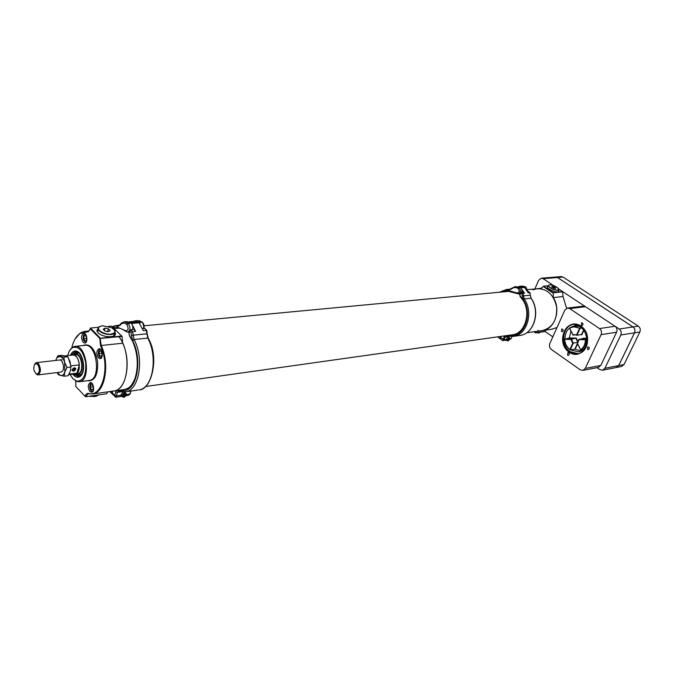<?xml version="1.0" encoding="UTF-8"?>
<svg xmlns="http://www.w3.org/2000/svg" width="674" height="674" viewBox="0 0 674 674"><rect width="100%" height="100%" fill="white"/><g stroke="black" fill="none" stroke-linecap="round" stroke-linejoin="round"><path stroke-width="1.01" d="M552.916 292.971L543.244 286.517L543.573 286.206L553.244 292.651L553.303 297.571C561.265 309.669 554.938 328.979 542.764 330.496L541.803 330.631L542.764 330.496C552.646 327.497 557.272 319.687 556.64 307.066C553.851 294.774 547.305 288.649 537.018 288.691L532.923 289.845M125.322 389.37L114.176 390.945C128.532 389.58 131.893 352.527 118.801 336.553M115.364 334.009L114.934 333.638M76.044 373.809L77.746 374.213C85.227 374.34 82.093 351.542 74.983 354.128L73.719 354.844M77.754 373.598L78.032 373.565C84.52 372.916 81.798 353.134 75.437 354.659M73.811 374.028L78.428 376.218C86.727 375.376 83.247 350.05 75.1 351.997L71.495 355.156M73.415 374.078L78.504 376.707C87.14 375.839 83.517 349.486 75.041 351.499L71.09 355.198M76.154 373.868L79.347 375.923M76.415 352.03L73.811 354.768M78.091 374.18L81.082 374.474M78.454 353.033L76.187 353.564M107.798 391.838L106.736 393.751L85.733 396.742L106.736 393.751M98.539 327.303L90.476 328.044L100.552 338.39L122.011 336.419L122.693 343.218L101.21 345.492C110.064 364.061 104.959 392.605 92.902 393.945L88.041 393.818L85.733 396.742L85.084 396.337C85.775 394.13 86.887 393.153 88.42 393.405C102.246 397.972 110.578 366.681 100.544 345.821L99.794 338.373L90.181 328.777L88.387 331.675L79.979 333.495C76.111 336.149 73.407 340.901 71.865 347.733M92.902 393.945L114.176 390.945C126.324 389.58 131.556 361.466 122.693 343.218M75.69 381.004L75.842 386.472L85.084 396.337M89.912 391.56L91.715 392.319C95.101 391.914 93.56 381.72 90.24 382.588C87.763 384.576 87.654 387.567 89.912 391.56M98.497 357.953L100.249 358.669C103.745 358.341 102.364 347.969 98.935 348.761C96.306 350.809 96.163 353.867 98.497 357.953M83.222 342.409L84.873 343.1C88.277 342.83 87.022 332.594 83.677 333.318C81.091 335.332 80.947 338.365 83.222 342.409M100.544 345.821L101.21 345.492L100.165 338.272L121.691 336.031L111.513 326.106L108.261 326.401M115.001 332.526L115.144 332.821C117.857 337.96 102.937 338.028 98.134 332.821L97.09 331.381L98.042 328.381M75.109 338.929L80.299 332.981L84.317 331.431L87.847 331.49L89.693 330.083M70.5 355.265C71.924 351.963 73.904 350.59 76.432 351.146C83.635 352.477 86.441 372.916 79.92 376.564C77.898 377.819 75.825 377.381 73.719 375.25L72.817 374.146M70.062 374.491L72.876 378.67L76.794 381.181C83.416 381.139 86.373 374.938 85.665 362.587C83.02 350.564 78.538 345.627 72.211 347.767C70.088 349.199 68.596 351.803 67.737 355.577M69.565 350.674L72.531 347.245L74.654 346.419C86.499 343.622 91.563 380.473 79.507 381.711L77.257 381.619L73.028 378.83M96.845 330.285L98.092 329.089M115.144 332.821L115.144 334.751M90.476 328.044L90.181 328.777M534.179 331.709L535.527 332.863L544.912 331.524L546.117 330.024M535.451 332.602L536.344 331.406M537.869 330.648L538.703 330.622M553.068 292.819L562.638 291.859L563.051 296.535L566.581 308.313M557.01 327.539L551.568 329.257M553.244 292.651L562.605 291.707L558.847 289.222M548.215 286.037L547.372 286.787C546.934 289.34 558.965 293.931 558.847 291.168L558.636 290.477M543.573 286.206L548.333 285.768M543.244 286.517L540.573 288.615L527.489 289.593M535.527 332.863L533.926 331.743M547.954 286.627L547.372 286.88M558.586 291.657L558.375 291.067M119.18 325.416L118.295 325.491L119.18 325.416M112.811 327.37L116.888 326.932L118.295 325.491L119.542 325.256M113.038 327.589L116.888 326.932L117.63 328.053L116.99 327.8M139.939 323.478L138.743 322.13L134.918 320.858L133.284 321.447M124.437 321.801L126.939 321.582L131.076 323.132C132.601 324.75 133.115 326.907 132.635 329.586M129.02 321.835L133.452 321.431L134.632 322.172M126.097 331.659L125.532 330.656C128.372 330.698 128.827 328.676 126.906 324.598L126.586 324.329C124.1 322.475 121.901 322.821 119.997 325.365L116.922 326.78M110.814 391.417L111.977 392.63L112.356 391.198M121.438 391.746L117.36 392.327L118.514 390.861M111.977 392.63L111.935 393.624L113.055 394.762M111.185 392.849L109.668 391.577M130.36 322.56L137.386 321.919L138.928 322.475L131.354 323.175L135.659 331.364L132.584 331.667L134.084 339.511L147.749 338.095L134.084 339.511L132.761 340.884L134.084 339.511C144.522 358.602 139.173 390.305 125.667 391.788L120.056 391.367M132.727 341.044L130.849 332.055L129.501 331.734L129.037 333.638L129.29 335.163L132.761 340.884C142.332 359.074 137.462 388.544 124.901 390.617L118.514 390.33M119.104 391.03L118.295 390.364L119.062 391.03M148.55 338.803L147.749 338.095L148.55 338.803C159.805 358.442 150.951 390.162 139.198 389.858C152.762 388.359 158.188 356.967 147.749 338.095L146.258 330.319L143.233 330.622L138.928 322.475M131.354 323.175L130.512 322.669M131.009 329.746L134.008 329.46L135.659 331.364M113.274 394.981L112.162 393.843L112.634 391.156M125.195 392.79L125.794 393.094C123.923 391.35 122.264 392.074 120.806 395.276L121.733 396.337L115.869 397.213L116.417 395.916L120.806 395.276M120.873 396L121.581 396.186M115.018 396.952L114.732 395.419L116.172 390.659M128.035 395.436L129.897 393.961L130.663 391.08M120.815 395.697L121.43 396.034M125.448 393.043L124.749 392.057M124.404 397.146L121.834 396.438L121.868 395.545C123.46 392.917 124.968 392.394 126.392 393.995L126.08 395.571M123.039 395.68L124.724 394.475L125.381 395.132L125.052 394.223L123.873 394.391L123.022 395.478L123.342 396.396L124.522 396.219L125.381 395.132L124.522 396.219L123.342 396.396L123.022 395.478M122.087 395.613C122.803 398.039 124.21 397.837 126.308 394.998C125.6 392.571 124.193 392.774 122.087 395.613M123.873 395.562L124.522 396.219M124.033 394.298L125.052 394.223L125.381 395.132M499.324 292.255L506.418 289.517L509.814 289.331L508.061 290.317L508.221 291.252M518.154 288.497L518.98 287.655L520.395 287.528L518.98 287.655C521.213 290.275 520.977 292.356 518.255 293.889L516.579 293.502L516.537 292.828C519.368 292.777 519.915 291.328 518.154 288.497L517.851 288.312C515.442 287.065 513.226 287.368 511.204 289.23L501.448 292.053M516.511 293.426L507.918 291.05M524.962 287.63L520.311 286.172L518.66 286.635M520.395 287.528C521.845 288.632 522.274 290.14 521.684 292.061M520.084 287.343L515.265 286.627M518.39 286.652L519.966 287.116M508.12 291.252L518.255 293.889L519.679 293.754M499.223 336.638L500.352 337.455L500.799 336.419M500.352 337.455L500.571 339.098M498.802 337.826L497.757 336.84M519.705 287.132L524.338 287.208L520.564 287.554L524.524 293.241L522.999 293.384L524.178 298.902L530.969 298.194L524.178 298.902L523.344 299.854L524.178 298.902C533.783 312.062 527.253 334.683 513.655 336.351L506.958 336.056L506.705 335.585M523.302 299.972L521.786 293.662L520.463 293.476L519.915 294.833L520.109 295.911L523.344 299.854C532.123 312.407 526.15 333.428 513.47 335.467L507.05 335.534M507.067 336.082L506.814 335.568L506.958 336.056L513.655 336.351L520.438 335.382C534.01 333.714 540.54 311.262 530.969 298.194L529.798 292.718L528.29 292.87L524.338 287.208M520.564 287.554L519.974 287.276M518.87 293.83L519.637 294.437M521.508 292.078L522.957 291.935L524.524 293.241M500.765 339.233L501.077 336.377M509.148 337.548L509.022 337.27C508.061 336.899 507.185 337.598 506.385 339.376L506.486 340.21M500.521 339.056L502.551 340.496L504.674 335.871M509.367 336.503L505.264 337.084L503.2 340.699M511.136 338.634L509.359 339.797L510.976 338.702L511.878 336.562M508.061 340.901L507.32 340.8L507.37 339.528L509.679 337.927L509.822 338.449M508.575 340.109L507.943 339.662L508.541 338.887L509.173 339.334L509.19 338.651L507.985 339.511L507.977 340.193L508.575 340.109L509.173 339.334L508.575 340.109L507.893 339.864M507.514 339.578L508.137 340.884L509.771 338.896C509.578 337.455 508.828 337.682 507.514 339.578M508.769 338.626L509.173 339.334M72.497 355.046L72.952 354.928C79.313 353.412 82.034 373.228 75.555 373.876L74.814 373.901M78.639 367.347L77.645 370.717M72.75 368.847C70.896 375.174 79.818 365.527 72.75 368.847M72.649 370.211L73.542 370.725L74.848 370.051L75.261 368.863L74.367 368.349L73.062 369.023L72.649 370.211M73.693 368.695L74.848 370.051M72.775 369.832L73.542 370.725M67.745 356.748L70.096 361.778L70.913 367.001L70.256 371.281L68.074 375.73L64.19 376.21L64.83 371.947L67.021 367.465L64.662 362.41L63.853 357.178L67.745 356.748L61.797 355.316L57.905 355.746L55.681 360.447L57.484 356.453M67.021 367.465L70.913 367.001M63.853 357.178L57.905 355.746M57.096 372.562L58.259 374.66L64.19 376.21M60.946 372.09L61.991 371.66C65.142 369.445 62.893 359.124 59.464 360.017M57.172 372.553L60.449 375.528C62.387 375.915 63.845 374.719 64.83 371.947L64.662 362.41C63.567 359.09 62.05 357.136 60.104 356.546L57.256 357.481M69.009 374.137L76.937 373.152L79.355 364.895L71.166 365.864L70.905 366.757M75.277 373.843L76.937 373.152M79.355 364.895C78.538 358.517 76.406 355.223 72.96 354.996L65.151 355.864L66.785 356.31M68.192 357.498L70.854 365.813M72.076 369.765L72.008 370.321C73.491 371.787 74.789 371.273 75.892 368.754C74.814 367.305 73.542 367.642 72.076 369.765M34.644 364.204L36.354 362.637L38.553 363.741C41.122 368.83 40.946 372.545 38.039 374.887L35.832 373.784M37.744 364.398C40.128 369.529 39.8 372.823 36.767 374.255C33.38 371.206 32.891 367.65 35.301 363.598L37.744 364.398M83.736 338.567L84.89 340.783L86.398 340.328L86.735 337.657L85.573 335.441L84.073 335.905L83.736 338.567L86.66 338.281M86.415 341.718L85.733 342.055C83.306 341.069 82.607 338.736 83.627 335.054L84.755 334.169L85.615 334.355M85.733 335.745L84.073 335.905M99.575 351.07L98.943 353.538L99.921 356.074L101.53 356.158L102.17 353.69L101.184 351.137L99.575 351.07M101.833 357.22L101.092 357.608C98.311 358.256 97.191 349.873 100.03 349.612L100.965 349.814M101.976 353.193L98.943 353.538M101.605 355.889L99.921 356.074M90.973 384.795L90.358 387.188L91.319 389.715L92.894 389.85L93.509 387.457L92.549 384.921L90.973 384.795M93.214 390.886L92.54 391.249C89.844 391.956 88.597 383.708 91.344 383.396L92.212 383.548M93.256 386.792L90.358 387.188M92.987 389.488L91.319 389.715M536.462 332.729L539.057 332.964L540.194 332.198M536.184 332.762L539.326 332.914M533.564 331.793L534.709 332.29M533.774 331.768L534.297 331.996M90.122 396.329L95.009 396.539L98.362 395.158M89.836 396.371L96.593 396.169M558.797 289.138L558.965 289.727L557.853 290.469C553.11 289.913 549.95 288.32 548.366 285.675L547.726 287.149M558.797 290.115L558.03 291.901M549.731 284.858C553.042 285.043 555.94 286.265 558.426 288.523L557.777 290.191C554.34 290.688 546.302 285.818 549.15 284.976L549.731 284.858M554.045 286.846L555.747 287.966L555.443 288.649L551.736 287.065L552.048 286.391L554.045 286.846L553.455 288.194M552.048 286.391L551.745 287.065M548.366 285.675L549.091 285.001M97.452 332.021L98.294 329.637M114.277 333.445L113.78 335.997M114.235 329.822L114.934 330.892C115.591 332.863 114.285 334.068 111.025 334.523C104.967 334.548 100.712 332.897 98.261 329.552L99.095 326.823L100.038 326.351M102.456 325.769L111.471 327.674C116.147 330.816 115.97 332.956 110.932 334.11C104.175 334.995 95.16 329.148 99.423 326.688L102.456 325.769M108.371 328.802L110.157 330.555L108.472 331.684L104.975 331.052L103.181 329.291L104.891 328.162L108.371 328.802L107.663 331.541M104.891 328.162L104.318 330.403M616.179 367.524L618.69 365.578L634.512 332.821C635.397 330.454 634.874 328.491 632.962 326.941L557.482 277.519L555.511 277.031L541.391 278.21M597.054 367.659L599.894 369.638L602.623 370.211L604.907 368.282L620.796 335.012C621.681 332.602 621.158 330.605 619.221 329.03L558.746 289.011M553.556 285.574L543.202 278.724L541.222 278.219L538.593 280.359L534.903 288.893M545.005 331.431L552.815 336.865M570.979 331.086L569.319 337.944L576.262 338.087L578.241 342.106M577.61 343.917L575.149 349.258L581.081 350.935M569.884 349.469L572.757 343.201L570.827 339.452L564.669 339.317C565.023 343.63 566.758 347.009 569.884 349.469L570.204 349.916C566.733 347.321 564.854 343.656 564.559 338.938L571.291 339.081L573.347 343.066L570.204 349.916L574.804 349.149L577.399 343.521M564.669 339.317L569.319 337.944M579.53 328.44C576.152 326.443 572.866 326.401 569.665 328.314L572.984 334.734L576.615 334.793L579.53 328.44L580.129 328.289L576.944 335.231L574.332 334.641L573.085 335.163L569.463 328.154L573.043 326.663L580.129 328.289L581.519 328.086M585.403 339.755L579.118 339.62L577.416 343.31L580.761 349.781C583.777 347.464 585.327 344.128 585.403 339.755L585.891 339.376C585.9 344.17 584.223 347.792 580.862 350.219L577.214 343.15L579.017 339.233L587.062 339.191M580.761 349.781L580.862 350.219L582.606 349.924M579.118 339.62L583.516 338.23L587.003 338.297M576.615 334.793L576.944 335.231L581.317 334.565M572.984 334.734L573.085 335.163L575.916 334.734M570.827 339.452L576.262 338.087M572.757 343.201L577.947 342.325L575.899 338.365L569.176 338.23M567.618 308.035L583.195 306.173L585.487 306.704L615.033 326.25C616.954 327.825 617.477 329.813 616.6 332.223L600.812 365.443L598.285 367.423M599.498 328.558L569.715 308.608L567.407 308.06L564.787 310.2L549.816 343.563C549.007 345.905 549.512 347.86 551.324 349.427L580.221 369.807L582.934 370.388L585.234 368.425L601.09 334.633C601.975 332.189 601.444 330.159 599.498 328.558L615.033 326.25M581.283 325.416L582.1 325.601C583.49 324.371 583.33 323.41 581.62 322.728L581.283 325.416M567.601 355.223L568.452 355.417C569.757 354.162 569.572 353.227 567.879 352.603L567.601 355.223M587.534 349.461L588.41 349.654C589.758 348.374 589.565 347.422 587.829 346.798L587.534 349.461M561.484 331.524L562.284 331.709C563.624 330.496 563.464 329.552 561.804 328.878L561.484 331.524M580.954 326.132C595.639 335.947 583.263 362.351 569.041 352.089C554.812 342.384 566.505 316.317 580.954 326.132M570.457 349.873L578.57 351.862C592.32 349.671 587.349 322.998 573.785 326.115C568.098 327.682 565.174 331.937 565.006 338.87M572.748 324.506C561.577 325.871 559.235 345.374 569.378 351.761C572.159 353.656 575.091 354.305 578.166 353.707C589.101 352.064 591.191 332.568 581.013 326.401L573.481 324.396C562.36 325.795 560.035 345.257 570.162 351.626L578.174 353.698M621.554 366.462L624.057 364.524L639.853 331.97C640.738 329.611 640.216 327.665 638.303 326.123L563.043 277.056L561.08 276.567L555.713 277.014M616.221 367.524L618.724 365.569L634.554 332.821C635.43 330.445 634.908 328.482 632.996 326.932L557.516 277.519L555.612 277.022M82.818 345.568C89.861 342.948 94.79 348.306 97.62 361.66C98.092 375.275 94.596 381.627 87.131 380.709M86.803 332.021L88.26 331.381M89.01 380.465L89.532 380.397C101.639 379.15 96.609 342.577 84.713 345.366L75.151 346.369M88.875 393.843L88.42 393.405M535.485 332.72L545.089 331.355M553.303 297.571L563.051 296.535M539.958 288.632L540.995 288.531M117.495 328.061L114.673 328.567M112.128 326.705L115.776 325.534L118.295 325.491L117.268 326.823M139.071 322.408L141.885 322.147L138.743 322.13M143.436 328.55C143.924 325.887 143.41 323.747 141.885 322.147L142.661 322.602C144.084 324.202 144.48 326.174 143.857 328.508M130.748 322.863L128.22 323.394L131.076 323.132M116.88 326.949L125.532 330.656M126.906 324.598L128.22 323.394C130.613 327.193 130.486 330.125 127.849 332.181L127.555 332.198M142.273 322.197L137.732 320.605L135.28 320.824M119.997 325.365L119.888 324.885C120.242 323.815 121.64 322.804 124.075 321.835L127.892 323.124L126.586 324.329M119.247 325.458L120.25 324.363M122.954 389.707L124.648 389.53C128.203 387.988 130.419 388.662 134.91 378.662C138.701 366.648 137.968 354.238 132.702 341.423M138.162 390.01L125.667 391.788C123.906 392.276 121.488 391.931 118.422 390.735M132.736 341.019C141.784 359.309 137.083 387.803 124.901 390.617M131.683 323.469L139.257 322.77M131.253 335.357L147.193 333.798L146.772 330.428L144.607 328.432L142.703 328.617M129.501 331.734L130.933 329.755L132.584 331.667L130.849 332.055M129.037 333.638L129.433 331.178M129.29 335.163L128.961 333.082M132.702 341.448L129.518 335.93M134.084 339.511L132.508 340.378M148.381 338.348L147.749 338.095M112.204 392.832L114.732 395.419L116.417 395.916L117.36 392.327L115.667 391.821M126.426 394.467L129.897 393.961L131.085 391.021M118.666 390.962L118.203 390.372M507.867 291.269L505.18 291.699M508.061 290.326L500.748 292.12M524.38 287.158L525.467 286.846L524.06 286.972M527.338 290.401L526.065 287.225M508.011 290.435L516.537 292.828M525.897 287.04L520.673 286.138M511.204 289.23L511.086 288.598L514.902 286.661L518.66 287.469L517.851 288.312M508.407 290.334L508.954 289.416L511.044 288.708M511.01 334.978L512.72 334.776C524.743 333.419 531.373 313.368 523.243 300.629L520.042 296.501M519.401 335.526L520.438 335.382C534.238 333.563 540.615 311.38 531.222 298.363M523.31 299.947C531.567 312.593 525.796 332.914 513.47 335.467M520.876 287.756L524.65 287.41M522.064 295.987L530.261 295.237L531.12 298.211M530.261 295.237L529.966 292.752L527.843 291.463M520.345 293.013L521.432 292.086L522.999 293.384L521.786 293.662M520.109 295.911L519.612 294.504L521.432 292.086M524.178 298.902L523.108 299.509M500.571 337.598L504.169 339.696L506.385 339.376M509.771 338.879L511.162 338.567L512.013 336.553M506.907 336.031L505.264 337.084L504.118 336.722M619.221 329.03L632.962 326.941M620.796 335.012L634.512 332.821M543.202 278.724L557.482 277.519M604.907 368.282L618.69 365.578M583.861 330.353L581.772 334.877M587.029 338.584L583.608 338.517M581.536 334.531L583.608 330.049M585.487 306.704L569.715 308.608M616.6 332.223L601.09 334.633M585.234 368.425L600.812 365.443M632.996 326.932L638.303 326.123M563.043 277.056L557.516 277.519M618.724 365.569L624.057 364.524M639.853 331.97L634.554 332.821M509.359 291.303L144.084 325.795M119.012 328.154L114.091 328.626M552.52 329.123L526.731 332.754M513.428 334.633L145.474 386.531M77.746 374.213L80.063 374.693M74.983 354.128L77.106 353.134M85.185 331.347L88.917 331.001M79.507 381.711L88.597 380.515M88.707 331.153L88.387 331.675M79.979 333.495L80.299 332.981M76.887 351.601L76.432 351.146M80.24 376.025L79.92 376.564M76.794 381.181L77.257 381.619M72.211 347.767L72.531 347.245M537.903 288.607L541.669 288.253M558.662 291.589L558.847 291.168M116.72 325.449L119.618 325.18M125.549 331.17L127.849 332.181L129.214 332.055M117.268 328.011C119.231 327.749 121.994 328.811 125.558 331.204M141.784 321.877L139.248 320.681M111.935 393.624L109.929 391.543M144.725 328.423L146.755 330.319M147.193 333.866L148.213 338.146M115.894 397.213L112.162 393.843M125.987 395.739L128.195 395.419L130.352 393.776M121.834 396.438L120.806 395.402M507.37 289.424L510.294 289.154M525.99 287.099L527.464 290.637M525.577 286.854L522.249 286.003M514.902 286.661L509.493 289.399M500.285 338.904L498.33 337.489M528.332 291.421L529.958 292.727M502.551 340.496L506.494 340.218M509.477 337.784L508.482 337.084M507.32 340.8L506.191 339.999M75.555 373.876L78.032 373.565M73.222 354.903L75.699 354.625M68.714 374.66L75.547 373.809M38.039 374.887L61.123 372.073M36.522 362.62L61.966 359.739M36.767 374.255L37.441 374.887M35.301 363.598L35.789 362.848M85.733 342.055L86.264 342.004M84.865 334.161L85.404 334.102M101.092 357.608L101.664 357.54M100.148 349.604L100.721 349.536M92.54 391.249L93.071 391.173M91.462 383.38L91.993 383.304M98.261 329.552L97.587 332.206M602.623 370.211L616.415 367.482M573.675 326.578L576.978 326.106M582.934 370.388L598.52 367.372M574.442 326.031L573.785 326.115M616.457 367.473L621.79 366.42"/></g></svg>
